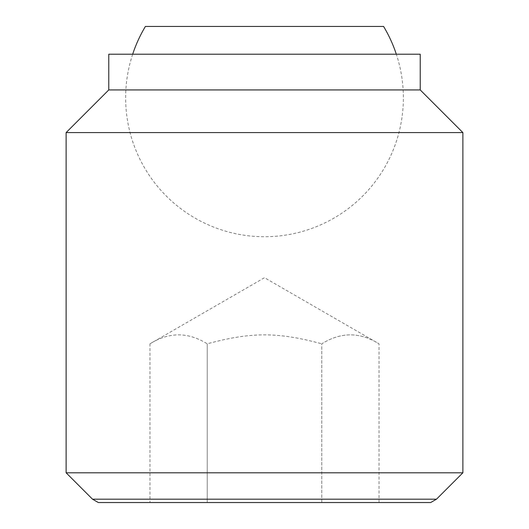 <?xml version="1.0" encoding="UTF-8"?>
<svg xmlns="http://www.w3.org/2000/svg" width="529" height="529" viewBox="0 0 529 529"><rect width="100%" height="100%" fill="white"/><g stroke="black" fill="none" stroke-linecap="round" stroke-linejoin="round"><path stroke-width="0.4" stroke-dasharray="2.65 1.98" d="M132.673 54.223A138.863 138.863 0 0 0 264.5 236.727A138.863 138.863 0 0 0 396.327 54.223M383.591 26.45L145.409 26.45M379.035 502.55L379.035 343.83C359.945 331.895 340.855 331.895 321.764 343.83L321.764 502.55L207.236 502.55L379.035 502.55L321.764 502.55L321.764 343.83C340.855 331.895 359.945 331.895 379.035 343.83L264.5 277.705L149.965 343.83C169.055 331.895 188.145 331.895 207.236 343.83C251.03 331.895 277.97 331.895 321.764 343.83C277.97 331.895 251.03 331.895 207.236 343.83C188.145 331.895 169.055 331.895 149.965 343.83L149.965 502.55L207.236 502.55L207.236 343.83L207.236 502.55L149.965 502.55M66.125 472.794L462.875 472.794M436.478 499.191L92.522 499.191M66.125 132.581L462.875 132.581M108.776 89.93L420.224 89.93M108.776 54.223L420.224 54.223M98.341 502.55L430.659 502.55"/><path stroke-width="0.79" d="M396.327 54.223A138.863 138.863 0 0 0 383.591 26.45L145.409 26.45A138.863 138.863 0 0 0 132.673 54.223M66.125 472.794L92.522 499.191L436.478 499.191L462.875 472.794L462.875 132.581L420.224 89.93L420.224 54.223L108.776 54.223L108.776 89.93L66.125 132.581L66.125 472.794L462.875 472.794M436.478 499.191L430.659 502.55L98.341 502.55L92.522 499.191M420.224 89.93L108.776 89.93M462.875 132.581L66.125 132.581"/></g></svg>
